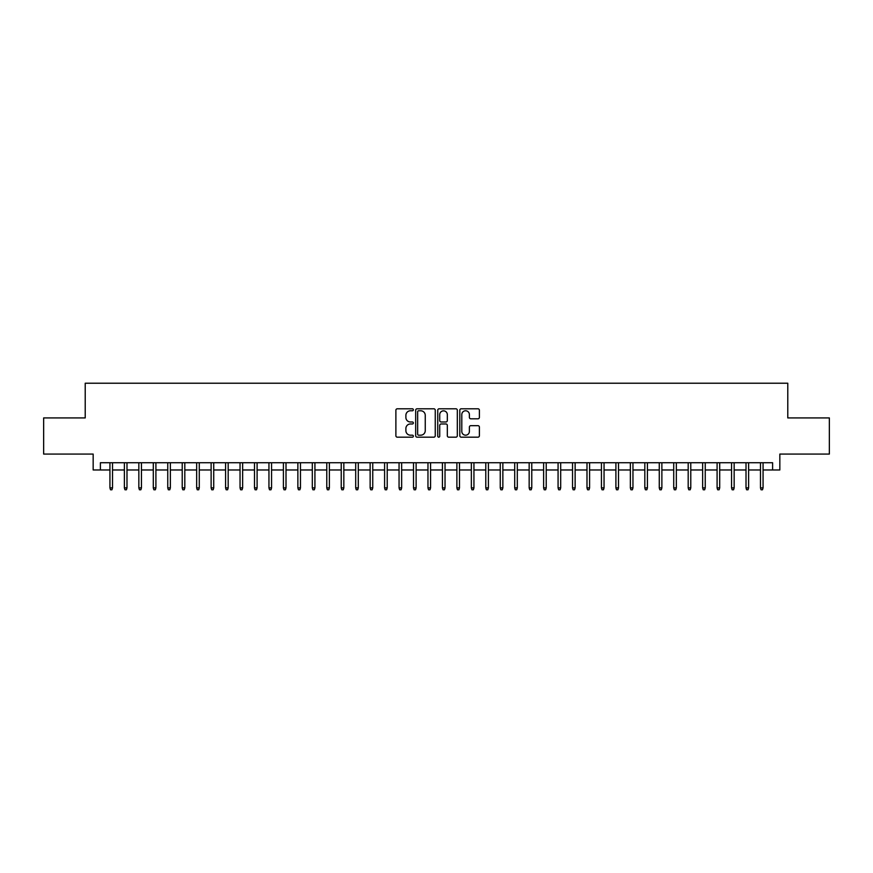 <?xml version="1.0" encoding="UTF-8"?>
<svg xmlns="http://www.w3.org/2000/svg" width="873" height="873" viewBox="0 0 873 873"><rect width="100%" height="100%" fill="white"/><g stroke="black" fill="none" stroke-linecap="round" stroke-linejoin="round"><path stroke-width="1.31" d="M413.366 409.786A0.993 0.993 0 0 0 412.372 408.793L397.302 408.793A1.419 1.419 0 0 0 395.884 410.212L395.884 435.758A1.419 1.419 0 0 0 397.302 437.177L412.372 437.177A0.993 0.993 0 0 0 413.366 436.184A0.993 0.993 0 0 0 412.372 435.191L410.43 435.191A4.54 4.54 0 0 1 405.89 430.651L405.89 428.512A4.54 4.54 0 0 1 410.43 423.972L412.372 423.972A0.993 0.993 0 0 0 413.366 422.979A0.993 0.993 0 0 0 412.372 421.986L410.43 421.986A4.54 4.54 0 0 1 405.89 417.447L405.89 415.319A4.54 4.54 0 0 1 410.43 410.779L412.372 410.779A0.993 0.993 0 0 0 413.366 409.786M477.968 418.8A1.419 1.419 0 0 0 479.386 417.381L479.386 410.212A1.419 1.419 0 0 0 477.968 408.793L461.228 408.793A1.419 1.419 0 0 0 459.809 410.212L459.809 435.758A1.419 1.419 0 0 0 461.228 437.177L477.968 437.177A1.419 1.419 0 0 0 479.386 435.758L479.386 427.093A1.419 1.419 0 0 0 477.968 425.675L470.809 425.675A1.419 1.419 0 0 0 469.39 427.093L469.39 431.393A3.798 3.798 0 0 1 465.593 435.191A3.798 3.798 0 0 1 461.795 431.393L461.795 414.577A3.798 3.798 0 0 1 465.593 410.779A3.798 3.798 0 0 1 469.39 414.577L469.39 417.381A1.419 1.419 0 0 0 470.809 418.8L477.968 418.8M100.395 469.969L100.395 462.734L772.605 462.734L772.605 469.969L779.84 469.969L779.84 454.069L829.35 454.069L829.35 417.927L787.784 417.927L787.784 383.225L85.216 383.225L85.216 417.927L43.65 417.927L43.65 454.069L93.16 454.069L93.16 469.969L109.933 469.969M435.256 410.212A1.419 1.419 0 0 0 433.837 408.793L417.098 408.793A1.419 1.419 0 0 0 415.679 410.212L415.679 435.758A1.419 1.419 0 0 0 417.098 437.177L433.837 437.177A1.419 1.419 0 0 0 435.256 435.758L435.256 410.212M439.163 408.793L455.902 408.793A1.419 1.419 0 0 1 457.321 410.212L457.321 435.758A1.419 1.419 0 0 1 455.902 437.177L448.744 437.177A1.419 1.419 0 0 1 447.325 435.758L447.325 425.391A1.419 1.419 0 0 0 445.896 423.972L441.149 423.972A1.419 1.419 0 0 0 439.73 425.391L439.73 436.184A0.993 0.993 0 0 1 438.737 437.177A0.993 0.993 0 0 1 437.744 436.184L437.744 410.212A1.419 1.419 0 0 1 439.163 408.793M112.53 469.969L124.392 469.969M126.989 469.969L138.84 469.969M141.448 469.969L153.299 469.969M155.907 469.969L167.758 469.969M170.355 469.969L182.217 469.969M184.814 469.969L196.665 469.969M199.273 469.969L211.124 469.969M213.732 469.969L225.583 469.969M228.18 469.969L240.042 469.969M242.639 469.969L254.49 469.969M257.099 469.969L268.949 469.969M271.558 469.969L283.409 469.969M286.006 469.969L297.868 469.969M300.465 469.969L312.316 469.969M314.924 469.969L326.775 469.969M329.383 469.969L341.234 469.969M343.831 469.969L355.693 469.969M358.29 469.969L370.141 469.969M372.749 469.969L384.6 469.969M387.208 469.969L399.059 469.969M401.656 469.969L413.518 469.969M416.115 469.969L427.966 469.969M430.575 469.969L442.425 469.969M445.034 469.969L456.885 469.969M459.482 469.969L471.344 469.969M473.941 469.969L485.792 469.969M488.4 469.969L500.251 469.969M502.859 469.969L514.71 469.969M517.307 469.969L529.169 469.969M531.766 469.969L543.617 469.969M546.225 469.969L558.076 469.969M560.684 469.969L572.535 469.969M575.132 469.969L586.994 469.969M589.591 469.969L601.442 469.969M604.051 469.969L615.902 469.969M618.51 469.969L630.361 469.969M632.958 469.969L644.82 469.969M647.417 469.969L659.268 469.969M661.876 469.969L673.727 469.969M676.335 469.969L688.186 469.969M690.783 469.969L702.645 469.969M705.242 469.969L717.093 469.969M719.701 469.969L731.552 469.969M734.16 469.969L746.011 469.969M748.608 469.969L760.47 469.969M763.067 469.969L772.605 469.969M418.658 410.779A0.993 0.993 0 0 0 417.665 411.772L417.665 434.197A0.993 0.993 0 0 0 418.658 435.191L420.71 435.191A4.54 4.54 0 0 0 425.249 430.651L425.249 415.319A4.54 4.54 0 0 0 420.71 410.779L418.658 410.779M447.325 414.642A3.798 3.798 0 0 0 443.528 410.856A3.798 3.798 0 0 0 439.73 414.642L439.73 420.568A1.419 1.419 0 0 0 441.149 421.986L445.896 421.986A1.419 1.419 0 0 0 447.325 420.568L447.325 414.642M109.933 487.887L110.511 489.775L111.951 489.775L112.53 487.887L109.933 487.887L109.933 462.734M112.53 487.887L112.53 462.734M124.392 487.887L124.97 489.775L126.41 489.775L126.989 487.887L124.392 487.887L124.392 462.734M126.989 487.887L126.989 462.734M138.84 487.887L139.418 489.775L140.869 489.775L141.448 487.887L138.84 487.887L138.84 462.734M141.448 487.887L141.448 462.734M153.299 487.887L153.877 489.775L155.329 489.775L155.907 487.887L153.299 487.887L153.299 462.734M155.907 487.887L155.907 462.734M167.758 487.887L168.336 489.775L169.777 489.775L170.355 487.887L167.758 487.887L167.758 462.734M170.355 487.887L170.355 462.734M182.217 487.887L182.795 489.775L184.236 489.775L184.814 487.887L182.217 487.887L182.217 462.734M184.814 487.887L184.814 462.734M196.665 487.887L197.243 489.775L198.695 489.775L199.273 487.887L196.665 487.887L196.665 462.734M199.273 487.887L199.273 462.734M211.124 487.887L211.703 489.775L213.154 489.775L213.732 487.887L211.124 487.887L211.124 462.734M213.732 487.887L213.732 462.734M225.583 487.887L226.162 489.775L227.602 489.775L228.18 487.887L225.583 487.887L225.583 462.734M228.18 487.887L228.18 462.734M240.042 487.887L240.621 489.775L242.061 489.775L242.639 487.887L240.042 487.887L240.042 462.734M242.639 487.887L242.639 462.734M254.49 487.887L255.069 489.775L256.52 489.775L257.099 487.887L254.49 487.887L254.49 462.734M257.099 487.887L257.099 462.734M268.949 487.887L269.528 489.775L270.979 489.775L271.558 487.887L268.949 487.887L268.949 462.734M271.558 487.887L271.558 462.734M283.409 487.887L283.987 489.775L285.427 489.775L286.006 487.887L283.409 487.887L283.409 462.734M286.006 487.887L286.006 462.734M297.868 487.887L298.446 489.775L299.886 489.775L300.465 487.887L297.868 487.887L297.868 462.734M300.465 487.887L300.465 462.734M312.316 487.887L312.894 489.775L314.345 489.775L314.924 487.887L312.316 487.887L312.316 462.734M314.924 487.887L314.924 462.734M326.775 487.887L327.353 489.775L328.805 489.775L329.383 487.887L326.775 487.887L326.775 462.734M329.383 487.887L329.383 462.734M341.234 487.887L341.812 489.775L343.253 489.775L343.831 487.887L341.234 487.887L341.234 462.734M343.831 487.887L343.831 462.734M355.693 487.887L356.271 489.775L357.712 489.775L358.29 487.887L355.693 487.887L355.693 462.734M358.29 487.887L358.29 462.734M370.141 487.887L370.719 489.775L372.171 489.775L372.749 487.887L370.141 487.887L370.141 462.734M372.749 487.887L372.749 462.734M384.6 487.887L385.179 489.775L386.63 489.775L387.208 487.887L384.6 487.887L384.6 462.734M387.208 487.887L387.208 462.734M399.059 487.887L399.638 489.775L401.078 489.775L401.656 487.887L399.059 487.887L399.059 462.734M401.656 487.887L401.656 462.734M413.518 487.887L414.097 489.775L415.537 489.775L416.115 487.887L413.518 487.887L413.518 462.734M416.115 487.887L416.115 462.734M427.966 487.887L428.545 489.775L429.996 489.775L430.575 487.887L427.966 487.887L427.966 462.734M430.575 487.887L430.575 462.734M442.425 487.887L443.004 489.775L444.455 489.775L445.034 487.887L442.425 487.887L442.425 462.734M445.034 487.887L445.034 462.734M456.885 487.887L457.463 489.775L458.903 489.775L459.482 487.887L456.885 487.887L456.885 462.734M459.482 487.887L459.482 462.734M471.344 487.887L471.922 489.775L473.362 489.775L473.941 487.887L471.344 487.887L471.344 462.734M473.941 487.887L473.941 462.734M485.792 487.887L486.37 489.775L487.821 489.775L488.4 487.887L485.792 487.887L485.792 462.734M488.4 487.887L488.4 462.734M500.251 487.887L500.829 489.775L502.281 489.775L502.859 487.887L500.251 487.887L500.251 462.734M502.859 487.887L502.859 462.734M514.71 487.887L515.288 489.775L516.729 489.775L517.307 487.887L514.71 487.887L514.71 462.734M517.307 487.887L517.307 462.734M529.169 487.887L529.747 489.775L531.188 489.775L531.766 487.887L529.169 487.887L529.169 462.734M531.766 487.887L531.766 462.734M543.617 487.887L544.195 489.775L545.647 489.775L546.225 487.887L543.617 487.887L543.617 462.734M546.225 487.887L546.225 462.734M558.076 487.887L558.655 489.775L560.106 489.775L560.684 487.887L558.076 487.887L558.076 462.734M560.684 487.887L560.684 462.734M572.535 487.887L573.114 489.775L574.554 489.775L575.132 487.887L572.535 487.887L572.535 462.734M575.132 487.887L575.132 462.734M586.994 487.887L587.573 489.775L589.013 489.775L589.591 487.887L586.994 487.887L586.994 462.734M589.591 487.887L589.591 462.734M601.442 487.887L602.021 489.775L603.472 489.775L604.051 487.887L601.442 487.887L601.442 462.734M604.051 487.887L604.051 462.734M615.902 487.887L616.48 489.775L617.931 489.775L618.51 487.887L615.902 487.887L615.902 462.734M618.51 487.887L618.51 462.734M630.361 487.887L630.939 489.775L632.379 489.775L632.958 487.887L630.361 487.887L630.361 462.734M632.958 487.887L632.958 462.734M644.82 487.887L645.398 489.775L646.838 489.775L647.417 487.887L644.82 487.887L644.82 462.734M647.417 487.887L647.417 462.734M659.268 487.887L659.846 489.775L661.298 489.775L661.876 487.887L659.268 487.887L659.268 462.734M661.876 487.887L661.876 462.734M673.727 487.887L674.305 489.775L675.757 489.775L676.335 487.887L673.727 487.887L673.727 462.734M676.335 487.887L676.335 462.734M688.186 487.887L688.764 489.775L690.205 489.775L690.783 487.887L688.186 487.887L688.186 462.734M690.783 487.887L690.783 462.734M702.645 487.887L703.223 489.775L704.664 489.775L705.242 487.887L702.645 487.887L702.645 462.734M705.242 487.887L705.242 462.734M717.093 487.887L717.671 489.775L719.123 489.775L719.701 487.887L717.093 487.887L717.093 462.734M719.701 487.887L719.701 462.734M731.552 487.887L732.131 489.775L733.582 489.775L734.16 487.887L731.552 487.887L731.552 462.734M734.16 487.887L734.16 462.734M746.011 487.887L746.59 489.775L748.03 489.775L748.608 487.887L746.011 487.887L746.011 462.734M748.608 487.887L748.608 462.734M760.47 487.887L761.049 489.775L762.489 489.775L763.067 487.887L760.47 487.887L760.47 462.734M763.067 487.887L763.067 462.734"/></g></svg>
